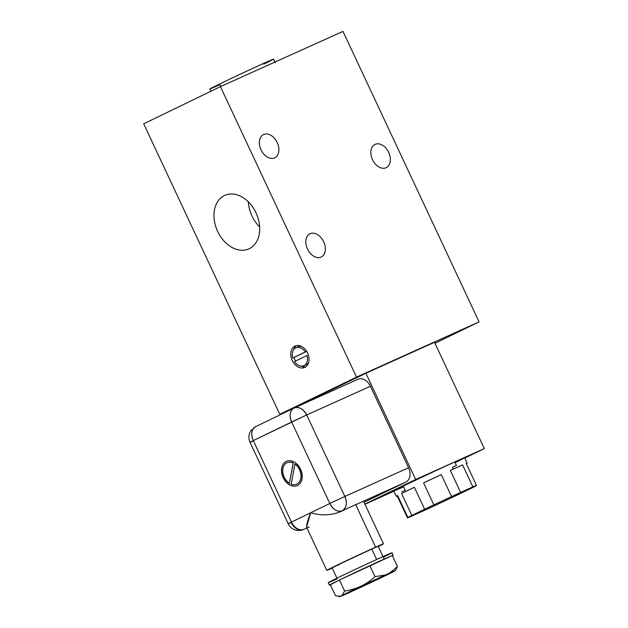 <?xml version="1.0" encoding="UTF-8"?>
<svg xmlns="http://www.w3.org/2000/svg" width="628" height="628" viewBox="0 0 628 628"><rect width="100%" height="100%" fill="white"/><g stroke="black" fill="none" stroke-linecap="round" stroke-linejoin="round"><path stroke-width="0.94" d="M143.694 123.818L279.766 414.299L309.745 400.797L279.766 414.299L356.508 377.114L479.078 321.889L342.998 31.4L220.436 86.625L356.508 377.114L220.436 86.625L143.694 123.818L279.766 414.299L356.508 377.114L479.078 321.889L434.969 343.265L479.078 321.889L342.998 31.4L220.436 86.625L143.694 123.818M274.601 157.895A12.913 8.871 64.1 0 0 274.75 157.816A12.913 8.871 64.1 0 0 277.16 142.446A12.913 8.871 64.1 0 0 263.65 134.51L263.65 134.51A12.913 8.871 -115.9 0 1 277.215 142.556A12.913 8.871 -115.9 0 1 274.601 157.895A12.913 8.871 -115.9 0 1 261.036 149.849A12.913 8.871 -115.9 0 1 263.65 134.51A12.913 8.871 64.1 0 0 263.493 134.58A12.913 8.871 64.1 0 0 261.083 149.959A12.913 8.871 64.1 0 0 274.601 157.895M321.065 257.08A12.913 8.871 -115.9 0 1 307.5 249.033A12.913 8.871 -115.9 0 1 310.114 233.702A12.913 8.871 -115.9 0 1 323.679 241.749A12.913 8.871 -115.9 0 1 321.065 257.08A12.913 8.871 64.1 0 0 321.214 257.009A12.913 8.871 64.1 0 0 323.624 241.639A12.913 8.871 64.1 0 0 310.114 233.702A12.913 8.871 64.1 0 0 309.957 233.773A12.913 8.871 64.1 0 0 307.547 249.151A12.913 8.871 64.1 0 0 321.065 257.08M386.079 167.723A12.913 8.871 -115.9 0 1 372.514 159.677A12.913 8.871 -115.9 0 1 375.128 144.346A12.913 8.871 -115.9 0 1 388.693 152.392A12.913 8.871 -115.9 0 1 386.079 167.723A12.913 8.871 64.1 0 0 386.236 167.652A12.913 8.871 64.1 0 0 388.638 152.274A12.913 8.871 64.1 0 0 375.128 144.346A12.913 8.871 64.1 0 0 374.971 144.416A12.913 8.871 64.1 0 0 372.569 159.795A12.913 8.871 64.1 0 0 386.079 167.723M224.377 195.551A29.343 21.313 65.7 0 1 256.012 212.829A29.343 21.313 65.7 0 1 249.269 248.696A29.343 21.313 65.7 0 1 217.641 231.418A29.343 21.313 65.7 0 1 224.377 195.551L225.169 195.198L224.377 195.551A29.343 21.313 -114.3 0 0 217.516 231.151A29.343 21.313 -114.3 0 0 248.876 248.876A29.343 21.313 -114.3 0 0 249.269 248.696A29.343 21.313 -114.3 0 0 256.138 213.096A29.343 21.313 -114.3 0 0 224.769 195.371A29.343 21.313 -114.3 0 0 224.377 195.551M294.909 346.114A11.736 8.525 65.7 0 1 307.555 353.022A11.736 8.525 65.7 0 1 304.863 367.364A11.736 8.525 65.7 0 1 292.208 360.456A11.736 8.525 65.7 0 1 294.909 346.114L294.909 346.114A11.736 8.525 -114.3 0 0 292.161 360.354A11.736 8.525 -114.3 0 0 304.706 367.443A11.736 8.525 -114.3 0 0 304.863 367.364A11.736 8.525 -114.3 0 0 307.61 353.132A11.736 8.525 -114.3 0 0 295.066 346.036A11.736 8.525 -114.3 0 0 294.909 346.114M259.647 226.951A29.343 21.313 65.7 0 1 248.327 201.831A29.343 21.313 65.7 0 0 259.647 226.951M305.867 366.752A11.736 8.525 65.7 0 1 301.04 366.085A11.736 8.525 -114.3 0 0 305.867 366.752M295.56 361.006A11.736 8.525 65.7 0 1 293.928 357.489A11.736 8.525 -114.3 0 0 295.56 361.006M293.645 349.678A11.736 8.525 65.7 0 1 296.345 345.62A11.736 8.525 -114.3 0 0 293.645 349.678M303.905 365.653A9.781 7.104 -114.3 0 0 306.982 355.472L294.446 361.547A9.781 7.104 -114.3 0 0 303.905 365.653L306.354 364.554A9.781 7.104 65.7 0 0 308.576 362.694A9.781 7.104 65.7 0 1 305.059 364.947M297.162 347.433A9.781 7.104 65.7 0 1 301.181 346.287A9.781 7.104 65.7 0 0 298.316 346.719L295.866 347.826A9.781 7.104 -114.3 0 0 292.789 358.007L305.318 351.931A9.781 7.104 -114.3 0 0 295.866 347.826M306.66 351.366L295.239 356.9L306.66 351.366M306.982 355.472L294.446 361.547A9.781 7.104 -114.3 0 0 304.031 365.598A9.781 7.104 -114.3 0 0 306.982 355.472M306.645 351.335L305.318 351.931A9.781 7.104 -114.3 0 0 295.733 347.881A9.781 7.104 -114.3 0 0 292.789 358.007L306.645 351.335M210.859 91.264L209.799 89.003A35.207 0.495 -25.1 0 1 219.627 84.003L220.781 86.468L219.627 84.003A35.207 0.495 -25.1 0 1 254.105 67.746A35.207 0.495 -25.1 0 1 273.572 59.126L275.229 62.674M219.926 84.654A35.207 0.495 -25.1 0 1 219.627 84.003A35.207 0.495 -25.1 0 1 264.71 62.91A35.207 0.495 -25.1 0 1 263.752 64.127M309.612 400.507L365.889 373.236L434.521 342.307L484.306 448.588L415.673 479.509L364.892 504.119L415.673 479.509L365.889 373.236L415.673 479.509L484.306 448.588L434.521 342.307L365.889 373.236L309.612 400.507L309.816 400.947L309.612 400.507M291.133 522.48C287.122 524.278 287.224 524.137 291.447 522.08L288.174 523.744L291.133 522.48A11.736 8.525 -114.3 0 0 303.622 529.467A11.736 8.525 -114.3 0 0 303.779 529.388L306.896 527.881L303.779 529.388A11.736 8.062 -115.9 0 1 291.447 522.08L329.818 503.483L291.651 422L253.28 440.597L291.447 522.08L310.632 512.778C320.547 515.627 329.983 515.486 338.939 512.354C329.983 515.486 320.547 515.627 310.632 512.778L329.818 503.483A11.736 8.062 64.1 0 0 342.15 510.792C337.393 512.181 333.28 509.74 329.818 503.483L344.851 496.45L329.818 503.483L291.651 422L306.684 414.967L253.28 440.597A11.736 8.062 -115.9 0 1 255.518 426.726L294.03 408.059A11.736 8.062 64.1 0 0 293.888 408.129A11.736 8.062 64.1 0 0 291.651 422C289.068 415.351 289.861 410.704 294.03 408.059C298.983 406.434 303.206 408.734 306.684 414.967L344.851 496.45C347.417 503.122 346.523 507.903 342.15 510.792L338.939 512.354A31.298 0.44 -25.1 0 1 347.582 508.35L405.884 482.076L367.513 500.673A11.736 8.525 65.7 0 1 367.356 500.744A11.736 8.525 65.7 0 1 367.199 500.814A11.736 8.525 -114.3 0 0 367.513 500.673L405.884 482.076A11.736 8.525 -114.3 0 0 408.585 467.734L370.418 386.251A11.736 8.525 -114.3 0 0 357.764 379.343A11.736 8.525 65.7 0 1 357.921 379.273A11.736 8.525 65.7 0 1 370.418 386.251L408.585 467.734A11.736 8.525 65.7 0 1 405.884 482.076L361.233 502.196A31.298 0.44 -25.1 0 1 363.565 501.293L383.48 543.801A31.298 0.44 154.9 0 0 375.599 547.161A31.298 0.44 154.9 0 0 344.482 561.62A31.298 0.44 154.9 0 0 326.796 570.357A31.298 0.44 154.9 0 0 332.22 568.097A31.298 0.44 154.9 0 1 336.953 565.224A31.298 0.44 154.9 0 1 375.599 547.161L355.621 504.504L375.599 547.161A31.298 0.44 154.9 0 1 378.276 546.525A31.298 0.44 154.9 0 0 383.48 543.801M255.518 426.726A11.736 8.062 -115.9 0 1 255.659 426.655L251.074 430.478C248.602 434.215 248.248 438.14 250.007 442.261L253.28 440.597L291.447 522.08C294.909 528.336 299.022 530.77 303.779 529.388L306.943 527.967M300.569 469.218A13.306 9.663 65.7 0 1 297.515 485.483A13.306 9.663 65.7 0 1 283.173 477.649A13.306 9.663 65.7 0 1 286.227 461.392A13.306 9.663 65.7 0 1 300.569 469.218A13.306 9.663 -114.3 0 0 286.407 461.305A13.306 9.663 -114.3 0 0 283.173 477.649A13.306 9.663 -114.3 0 0 297.334 485.562A13.306 9.663 -114.3 0 0 300.569 469.218M309.212 526.939A31.298 0.44 154.9 0 1 306.99 527.834C305.844 527.182 307.053 522.166 310.632 512.778L306.676 526.868M338.508 565.137L339.206 564.258L371.768 549.021L371.972 549.461M337.087 578.498L332.11 567.869L346.483 560.773L371.768 549.021L376.667 559.493L371.768 549.021L378.166 546.289L383.143 556.918M337.095 578.867A35.207 0.495 -25.1 0 1 338.052 577.65A35.207 0.495 -25.1 0 1 383.135 556.549A35.207 0.495 -25.1 0 1 383.425 557.162M329.394 585.123L328.232 582.643A35.207 0.495 -25.1 0 1 348.132 572.815A35.207 0.495 -25.1 0 1 383.135 556.549A35.207 0.495 -25.1 0 1 392.005 552.773L393.159 555.254A35.207 0.495 154.9 0 0 392.319 555.529A35.207 0.495 154.9 0 0 384.297 559.03L383.135 556.549L384.297 559.03A35.207 0.495 154.9 0 0 369.876 565.64A35.207 0.495 154.9 0 0 339.45 580.013A35.207 0.495 154.9 0 0 329.394 585.123A35.207 0.495 154.9 0 0 330.383 584.786L335.54 595.799L340.337 596.333A30.513 0.424 154.9 0 0 371.054 582.494L377.192 579.589L371.054 582.494A30.513 0.424 154.9 0 1 339.96 596.6A30.513 0.424 154.9 0 1 340.337 596.333L342.103 595.399L340.337 596.333L335.54 595.799L330.383 584.786L339.45 580.013L330.383 584.786A35.207 0.495 154.9 0 1 339.45 580.013L344.599 591.027L339.45 580.013L392.319 555.529A35.207 0.495 154.9 0 0 384.297 559.03A35.207 0.495 154.9 0 0 369.876 565.64L375.034 576.645L385.223 575.028L389.588 573.058L397.477 566.535L392.319 555.529L339.45 580.013A35.207 0.495 154.9 0 1 369.876 565.64L375.034 576.645L385.223 575.028A30.513 0.424 154.9 0 0 342.103 595.399L344.599 591.027C356.225 589.386 366.367 584.59 375.034 576.645C366.367 584.59 356.225 589.386 344.599 591.027L342.103 595.399A30.513 0.424 154.9 0 1 385.223 575.028L389.588 573.058L397.477 566.535L396.001 569.58L397.477 566.535L392.414 555.725A35.207 0.495 154.9 0 0 393.159 555.254M377.192 579.589A30.513 0.424 154.9 0 0 389.588 573.058A30.513 0.424 154.9 0 1 395.216 570.719A30.513 0.424 154.9 0 1 377.192 579.589M361.233 502.196L342.15 510.792A11.736 8.525 -114.3 0 0 344.851 496.45L408.585 467.734L344.851 496.45L306.684 414.967L370.418 386.251L306.684 414.967A11.736 8.525 -114.3 0 0 294.187 407.988L293.888 408.129M347.582 508.35A31.298 0.44 154.9 0 0 338.939 512.354L347.582 508.35M367.513 500.673L364.012 502.251L367.513 500.673M255.659 426.655C251.49 429.301 250.698 433.948 253.28 440.597C249.057 442.661 248.947 442.795 252.966 441.005L252.872 440.801M253.28 440.597C249.057 442.661 248.947 442.795 252.966 441.005M297.397 485.538A13.306 9.663 65.7 0 1 283.291 477.594L283.291 477.594A13.306 9.663 65.7 0 1 286.47 461.282A13.306 9.663 -114.3 0 0 283.291 477.594A13.306 9.663 -114.3 0 0 297.397 485.538M295.082 463.982A11.736 8.525 65.7 0 1 301.095 474.925A11.736 8.525 65.7 0 1 296.754 484.11A11.736 8.525 65.7 0 0 296.816 484.086A11.736 8.525 65.7 0 0 301.087 474.878A11.736 8.525 65.7 0 0 295.082 463.982L295.082 463.982M293.307 462.946L289.382 483.238L293.182 462.993A11.736 8.525 -114.3 0 0 287.051 462.734A11.736 8.525 -114.3 0 0 282.812 472.319A11.736 8.525 -114.3 0 0 289.382 483.238L293.182 462.993A11.736 8.525 -114.3 0 0 282.922 468.551A11.736 8.525 -114.3 0 0 289.382 483.238L293.307 462.946A11.736 8.525 65.7 0 0 287.106 462.71A11.736 8.525 65.7 0 1 287.169 462.679A11.736 8.525 65.7 0 1 293.307 462.938M291.18 484.149A11.736 8.525 -114.3 0 0 296.691 484.141A11.736 8.525 -114.3 0 0 300.969 474.933A11.736 8.525 -114.3 0 0 294.956 464.037L291.18 484.149A11.736 8.525 -114.3 0 0 300.82 478.324A11.736 8.525 -114.3 0 0 294.956 464.037L291.18 484.149M464.767 458.055L484.306 448.588L464.767 458.055M364.962 504.276L393.897 491.237L364.962 504.276M401.904 491.826A39.124 0.549 -25.1 0 0 405.28 490.311L403.623 486.771A39.124 0.549 -25.1 0 1 404.691 485.413A39.124 0.549 -25.1 0 1 454.782 461.973A39.124 0.549 -25.1 0 1 455.104 462.655M396.268 496.277L393.772 490.97A39.124 0.549 -25.1 0 1 415.885 480.051A39.124 0.549 -25.1 0 1 454.782 461.973L456.446 465.513A39.124 0.549 154.9 0 0 452.49 467.31L453.314 469.077L452.49 467.31A39.124 0.549 -25.1 0 1 456.446 465.513L454.782 461.973A39.124 0.549 -25.1 0 1 464.634 457.773L467.122 463.087A39.124 0.549 154.9 0 0 466.18 463.393L476.464 485.358A39.124 0.549 154.9 0 0 472.876 486.881L462.593 464.916A39.124 0.549 154.9 0 0 453.314 469.077A39.124 0.549 154.9 0 0 450.331 470.443L462.593 464.916L472.876 486.881L460.622 492.407L450.331 470.443L460.622 492.407A39.124 0.549 154.9 0 0 451.571 496.575L433.862 504.865A39.124 0.549 154.9 0 0 424.646 509.237L411.858 515.439A39.124 0.549 154.9 0 0 407.878 517.456L407.494 517.935A39.124 0.549 154.9 0 0 411.081 516.412L423.335 510.894A39.124 0.549 154.9 0 0 432.386 506.725L450.095 498.436A39.124 0.549 154.9 0 0 459.311 494.055L472.107 487.854A39.124 0.549 154.9 0 0 476.087 485.837L476.464 485.358A39.124 0.549 154.9 0 0 472.876 486.881L460.622 492.407A39.124 0.549 154.9 0 0 451.571 496.575L441.28 474.611A39.124 0.549 154.9 0 0 423.57 482.901L433.862 504.865A39.124 0.549 154.9 0 0 424.646 509.237L414.354 487.281A39.124 0.549 154.9 0 0 401.567 493.475L411.858 515.439A39.124 0.549 154.9 0 0 407.878 517.456L397.587 495.492A39.124 0.549 154.9 0 0 396.268 496.277A39.124 0.549 154.9 0 0 397.202 495.971L407.494 517.935A39.124 0.549 154.9 0 0 411.081 516.412L423.335 510.894A39.124 0.549 154.9 0 0 432.386 506.725L450.095 498.436A39.124 0.549 154.9 0 0 459.311 494.055L472.107 487.854A39.124 0.549 154.9 0 0 476.087 485.837L476.464 485.358L466.282 463.613A39.124 0.549 154.9 0 0 467.122 463.087M441.28 474.611L451.571 496.575L433.862 504.865L423.57 482.901L441.28 474.611A39.124 0.549 154.9 0 0 423.57 482.901L441.28 474.611M414.354 487.281L424.646 509.237L411.858 515.439L401.567 493.475L414.354 487.281A39.124 0.549 154.9 0 0 401.567 493.475L414.354 487.281M407.494 517.935L397.202 495.971L397.587 495.492L407.878 517.456L407.494 517.935M397.202 495.971L397.587 495.492A39.124 0.549 154.9 0 0 397.202 495.971M450.331 470.443L462.593 464.916A39.124 0.549 154.9 0 0 453.314 469.077A39.124 0.549 154.9 0 0 450.331 470.443M306.809 527.693L326.796 570.357M396.017 569.565L395.216 570.719M338.398 596.467L339.96 596.6M357.921 379.273L294.187 407.988M367.356 500.744L364.02 502.251M303.622 529.467C304.297 529.074 302.492 530.511 297.908 530.464C293.457 529.969 290.214 527.732 288.174 523.744L250.007 442.261"/></g></svg>
